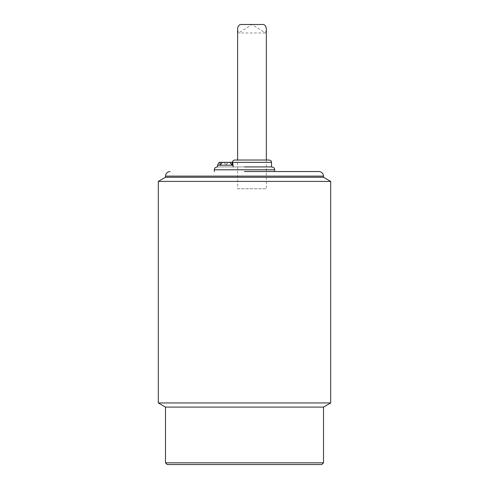 <?xml version="1.0" encoding="UTF-8"?>
<svg xmlns="http://www.w3.org/2000/svg" width="489" height="489" viewBox="0 0 489 489"><rect width="100%" height="100%" fill="white"/><g stroke="black" fill="none" stroke-linecap="round" stroke-linejoin="round"><path stroke-width="0.37" stroke-dasharray="2.44 1.83" d="M330.686 402.948L158.314 402.948M158.314 181.413L330.686 181.413M323.504 407.092L165.496 407.092M165.496 177.269L323.504 177.269M323.504 462.826L165.496 462.826M321.78 464.55L167.22 464.55M244.5 171.523L318.907 171.523L244.5 171.523M233.1 166.926L271.505 166.926L217.495 166.926L233.1 166.926L232.434 162.33L271.505 162.33M244.5 166.926L271.792 166.926L244.5 166.926M217.495 165.203L233.1 165.203M219.151 162.33L220.16 162.33L220.019 165.203L222.507 162.33L229.72 162.33L232.208 165.203L232.067 162.33L232.599 162.33M234.732 160.031L269.207 160.031M232.067 162.33L229.72 162.33M222.507 162.33L220.16 162.33M237.605 160.031L266.334 160.031L237.605 160.031L237.605 188.76L266.334 188.76L237.605 188.76M223.766 162.33L226.114 165.203L220.019 165.203L226.114 165.203L226.114 162.33L226.114 165.203L232.208 165.203L226.114 165.203L228.461 162.33M237.605 30.19L238.699 32.983L251.969 24.45L265.24 32.983L266.334 30.19M323.504 176.119L165.496 176.119M274.665 169.799L214.335 169.799M266.334 160.031L266.334 188.76M265.24 32.983L238.699 32.983"/><path stroke-width="0.73" d="M158.314 402.948L330.686 402.948L330.686 181.413L158.314 181.413L158.314 402.948L165.496 407.092L323.504 407.092L330.686 402.948M170.093 171.523C167.311 171.804 165.777 173.332 165.496 176.119L323.504 176.119L323.504 177.269L165.496 177.269L158.314 181.413M165.496 407.092L165.496 462.826L323.504 462.826L323.504 407.092M165.496 462.826L167.22 464.55L321.78 464.55L323.504 462.826M244.5 171.523L318.907 171.523L244.5 171.523M244.5 166.926L271.792 166.926L244.5 166.926M233.1 166.926L233.1 165.203L217.495 165.203L217.495 166.926M271.505 166.926L271.505 162.33L232.599 162.33L233.1 165.203M232.599 162.33L232.067 162.33L232.208 165.203L229.72 162.33L222.507 162.33L220.019 165.203L220.16 162.33L219.151 162.33L217.495 165.203M232.434 162.33C232.581 160.942 233.345 160.178 234.732 160.031L269.207 160.031C271.034 160.63 271.798 161.394 271.505 162.33M229.72 162.33L232.067 162.33M220.16 162.33L222.507 162.33M266.334 160.031L266.334 30.19C266.499 27.158 265.57 25.263 263.534 24.493L240.405 24.487C238.369 25.263 237.44 27.164 237.605 30.19L237.605 160.031M217.208 166.926C215.136 167.446 214.182 168.399 214.335 169.799L274.665 169.799C274.818 168.399 273.864 167.446 271.792 166.926M323.504 177.269L330.686 181.413M323.504 176.119C323.223 173.332 321.689 171.804 318.907 171.523M165.496 176.119L165.496 177.269M214.335 169.799L214.335 171.523M274.665 169.799L274.665 171.523M263.534 24.487L240.405 24.487"/></g></svg>
